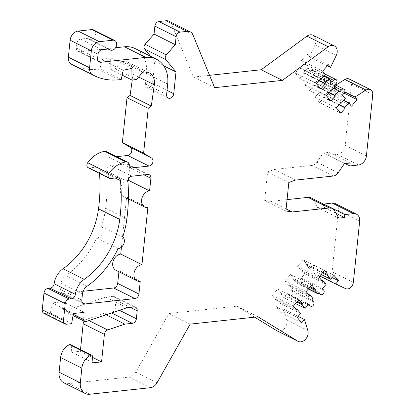 <?xml version="1.0" encoding="UTF-8"?>
<svg xmlns="http://www.w3.org/2000/svg" width="415" height="415" viewBox="0 0 415 415"><rect width="100%" height="100%" fill="white"/><g stroke="black" fill="none" stroke-linecap="round" stroke-linejoin="round"><path stroke-width="0.31" stroke-dasharray="2.08 1.56" d="M209.549 75.328L193.385 77.071L171.737 24.272A8.793 6.733 116.6 0 0 169.05 21.269M150.614 56.3L154.769 61.342L152.518 83.145A4.394 3.367 -63.4 0 1 146.983 87.461A4.394 3.367 -63.4 0 1 145.375 83.913L146.459 73.434A30.767 23.567 116.6 0 0 135.223 48.607M115.603 47.746L79.524 51.642A4.394 3.367 -63.4 0 1 77.989 51.377A4.394 3.367 -63.4 0 1 76.386 47.834L76.817 43.642A4.394 3.367 -63.4 0 1 80.821 39.062L87.622 38.33A5.276 4.041 116.6 0 0 88.805 39.347A5.276 4.041 116.6 0 0 94.776 36.437A5.276 4.041 116.6 0 0 93.52 29.911M72.973 65.015A70.327 53.872 116.6 0 0 97.478 69.186L99.974 68.916L101.997 59.62L110.655 57.815L110.727 69.414L115.152 68.937L121.559 61.612L123.12 61.441A14.063 10.774 -63.4 0 1 128.022 62.276A14.063 10.774 -63.4 0 1 133.08 74.249L132.266 79.991M116.62 156.663L109.539 157.425L107.75 153.062A4.394 3.367 116.6 0 0 106.406 151.558M88.172 167.686A3.517 2.692 116.6 0 0 89.396 167.893L96.083 167.172A4.394 3.367 -63.4 0 1 97.613 167.432A4.394 3.367 -63.4 0 1 99.227 170.031A158.229 121.211 -63.4 0 1 99.517 173.356M43.86 313.33A4.394 3.367 116.6 0 0 45.391 313.59L50.391 313.05L52.145 302.914L62.852 301.757L62.618 308.942A2.635 2.018 116.6 0 0 63.594 310.861A2.635 2.018 116.6 0 0 64.948 310.923L105.69 297.13L112.833 296.362A4.394 3.367 -63.4 0 1 114.364 296.621A4.394 3.367 -63.4 0 1 115.967 300.17L115.147 308.132A4.394 3.367 -63.4 0 1 111.142 312.713L103.615 313.522L86.455 319.332A4.394 3.367 116.6 0 0 84.157 321.137M80.505 349.58L80.328 351.272L71.759 352.2L71.245 345.705A1.759 1.349 116.6 0 0 70.602 344.632M63.915 382.858A13.187 10.1 116.6 0 0 68.511 383.642L129.164 377.095A8.793 6.733 116.6 0 0 135.778 372.234L168.952 313.517L236.778 306.197L254.675 317.164M276.888 330.765A7.927 6.075 116.6 0 0 284.379 328.587A7.927 6.075 116.6 0 0 286.599 319.846L283.258 308.957L280.426 312.194L275.991 306.815L279.388 302.929L276.281 299.158L275.716 299.806L272.167 295.501L277.827 289.027L281.375 293.332L280.81 293.981L283.917 297.747L287.595 293.54L288.928 295.158A2.635 2.018 116.6 0 0 289.447 295.573A2.635 2.018 116.6 0 0 292.212 294.489A2.635 2.018 116.6 0 0 292.321 291.273L290.993 289.66L292.124 288.363L289.016 284.591L288.451 285.24L284.903 280.934L290.567 274.46L294.116 278.766L293.55 279.414L296.652 283.186L297.783 281.889L299.116 283.502A2.635 2.018 116.6 0 0 299.635 283.922A2.635 2.018 116.6 0 0 302.405 282.838A2.635 2.018 116.6 0 0 302.514 279.622L301.181 278.003L304.864 273.796L301.757 270.03L301.191 270.673L297.643 266.368L303.303 259.894L306.851 264.199L306.286 264.848L309.393 268.619L312.786 264.734L317.226 270.118L314.394 273.355L324.354 277.998A6.235 4.772 116.6 0 0 332.114 271.83L338.438 210.654A8.793 6.733 116.6 0 0 335.227 203.563M323.576 204.128L323.29 206.898L317.579 207.516L313.398 200.134A8.793 6.733 116.6 0 0 311.074 197.877M287.066 199.62L270.912 201.363L264.661 200.378L267.608 171.872L274.206 169.502L312.023 165.419A7.034 5.39 116.6 0 0 316.894 162.208L323.212 153.016L328.924 152.398L328.618 155.335L337.188 154.411A8.793 6.733 116.6 0 0 345.192 145.255L351.515 84.079A6.235 4.772 116.6 0 0 349.238 79.052M335.761 85.122L333.712 86.393L335.932 89.085L330.273 95.559L327.606 92.327L323.648 96.856L324.089 97.395L319.56 102.578L315.125 97.193L319.654 92.011L320.095 92.55L324.058 88.022L321.179 84.52L322.875 82.58A2.635 2.018 116.6 0 0 322.725 78.606A2.635 2.018 116.6 0 0 320.214 79.348L318.518 81.288L317.625 80.214L313.667 84.743L314.108 85.283L309.58 90.46L307.359 87.773L305.144 85.08L309.673 79.898L310.114 80.437L314.077 75.904L313.19 74.83L314.892 72.884A2.635 2.018 116.6 0 0 314.736 68.911A2.635 2.018 116.6 0 0 312.23 69.658L310.529 71.598L307.645 68.102L303.687 72.63L304.128 73.17L299.599 78.347L295.164 72.962L299.692 67.785L300.133 68.325L304.096 63.791L301.435 60.564L307.1 54.09L309.315 56.782L315.011 44.919A7.927 6.075 116.6 0 0 313.045 35.259M128.007 180.318A8.793 6.733 116.6 0 0 120.677 187.71A8.793 6.733 116.6 0 0 123.561 196.518A8.793 6.733 116.6 0 0 126.627 197.037L121.445 247.158M115.935 270.3A8.793 6.733 116.6 0 0 119.001 270.824L118.903 271.784M83.135 291.273L63.718 293.369A4.394 3.367 -63.4 0 1 62.188 293.109A4.394 3.367 -63.4 0 1 60.585 289.566L61.207 283.507A8.793 6.733 -63.4 0 1 65.679 275.757A79.115 60.606 116.6 0 0 96.84 237.971A6.593 5.053 116.6 0 0 102.567 233.272A6.593 5.053 116.6 0 0 101.509 226.305A79.115 60.606 116.6 0 0 105.628 208.299A167.022 127.945 116.6 0 0 106.691 171.022A4.394 3.367 -63.4 0 1 110.712 165.59L126.523 163.884A4.394 3.367 -63.4 0 1 128.053 164.143A4.394 3.367 -63.4 0 1 129.656 167.691L128.505 178.865M193.385 77.071L214.617 87.684M309.315 56.782L327.362 65.798M307.1 54.09L328.327 64.699M301.435 60.564L322.668 71.172M304.096 63.791L325.329 74.399M300.133 68.325L320.728 78.617M299.692 67.785L320.92 78.394M295.164 72.962L316.391 83.576M299.599 78.347L320.826 88.955M304.128 73.17L318.995 80.598M303.687 72.63L319.187 80.38M307.645 68.102L323.783 76.163M310.529 71.598L331.761 82.206M313.19 74.83L334.423 85.438M314.077 75.904L335.31 86.517M310.114 80.437L330.708 90.729M309.673 79.898L330.9 90.506M305.144 85.08L326.372 95.689M309.58 90.46L330.807 101.073M314.108 85.283L328.976 92.711M313.667 84.743L329.168 92.493M317.625 80.214L333.764 88.276M318.518 81.288L339.745 91.897M321.179 84.52L342.406 95.128M324.058 88.022L345.29 98.63M320.095 92.55L340.689 102.842M319.654 92.011L340.881 102.619M315.125 97.193L336.352 107.801M319.56 102.578L340.788 113.186M324.089 97.395L338.956 104.824M323.648 96.856L339.148 104.606M327.606 92.327L343.745 100.394M330.273 95.559L351.5 106.167M335.932 89.085L344.118 93.173M333.712 86.393L344.798 91.928M328.618 155.335L345.073 163.557M328.924 152.398L350.151 163.012M323.212 153.016L344.44 163.624M274.206 169.502L295.433 180.11M267.608 171.872L288.835 182.481M264.661 200.378L285.888 210.986M270.912 201.363L286.101 208.953M317.579 207.516L338.806 218.124M323.29 206.898L336.067 213.284M314.394 273.355L319.716 276.011M317.226 270.118L332.088 277.547M312.786 264.734L334.018 275.342M309.393 268.619L321.075 274.455M306.286 264.848L322.424 272.914M306.851 264.199L322.989 272.266M303.303 259.894L324.53 270.502M297.643 266.368L318.87 276.976M301.191 270.673L322.419 281.282M301.757 270.03L321.117 279.705M304.864 273.796L326.091 284.405M301.181 278.003L322.408 288.612M297.783 281.889L319.016 292.497M296.652 283.186L308.335 289.022M293.55 279.414L309.689 287.481M294.116 278.766L310.254 286.832M290.567 274.46L311.795 285.069M284.903 280.934L306.135 291.543M288.451 285.24L309.683 295.848M289.016 284.591L308.376 294.266M292.124 288.363L313.351 298.971M290.993 289.66L312.22 300.268M287.595 293.54L308.822 304.148M283.917 297.747L295.599 303.588M280.81 293.981L296.948 302.047M281.375 293.332L297.514 301.399M277.827 289.027L299.054 299.635M272.167 295.501L293.395 306.109M275.716 299.806L296.943 310.415M276.281 299.158L295.641 308.833M279.388 302.929L300.616 313.538M275.991 306.815L297.218 317.423M280.426 312.194L301.653 322.808M283.258 308.957L298.12 316.391M236.778 306.197L258.011 316.806M168.952 313.517L190.179 324.125M71.759 352.2L92.991 362.809M80.328 351.272L92.561 357.388M103.615 313.522L106.126 314.777M105.69 297.13L126.923 307.743M62.852 301.757L84.084 312.365M52.145 302.914L73.372 313.522M50.391 313.05L71.619 323.659M109.539 157.425L130.767 168.034M121.559 61.612L142.786 72.22M115.152 68.937L136.385 79.545M110.727 69.414L122.16 75.125M110.655 57.815L131.882 68.423M101.997 59.62L123.224 70.228M99.974 68.916L121.206 79.524M87.622 38.33L108.855 48.939M154.769 61.342L163.832 65.871M126.627 197.037L147.854 207.645M101.509 226.305L122.736 236.913M96.84 237.971L118.073 248.58M119.001 270.824L140.228 281.432M315.011 44.919L336.238 55.527M312.23 69.658L324.229 75.655M314.892 72.884L336.119 83.498M320.214 79.348L335.081 86.777M322.875 82.58L344.102 93.188M351.515 84.079L372.743 94.687M345.192 145.255L366.424 155.864M337.188 154.411L358.415 165.02M316.894 162.208L338.126 172.816M312.023 165.419L333.255 176.027M313.398 200.134L334.63 210.742M338.438 210.654L359.665 221.262M332.114 271.83L353.341 282.439M324.354 277.998L345.586 288.607M302.514 279.622L323.742 290.23M299.116 283.502L318.435 293.161M292.321 291.273L313.553 301.881M288.928 295.158L308.246 304.812M286.599 319.846L307.826 330.454M135.778 372.234L157.005 382.843M129.164 377.095L150.391 387.703M68.511 383.642L89.739 394.25M71.245 345.705L92.478 356.314M86.455 319.332L88.966 320.588M111.142 312.713L111.583 312.931M115.147 308.132L119.432 310.275M115.967 300.17L130.377 307.37M112.833 296.362L134.061 306.97M64.948 310.923L86.175 321.532M62.618 308.942L73.248 314.254M45.391 313.59L66.623 324.198M99.227 170.031L115.188 178.009M96.083 167.172L117.31 177.781M89.396 167.893L110.623 178.502M107.75 153.062L128.977 163.671M133.08 74.249L138.6 77.008M123.12 61.441L144.353 72.054M97.478 69.186L118.706 79.794M80.821 39.062L102.049 49.67M76.817 43.642L98.049 54.251M76.386 47.834L97.613 58.442M79.524 51.642L98.09 60.922M146.459 73.434L167.686 84.043M145.375 83.913L166.607 94.521M152.518 83.145L167.032 90.397M171.737 24.272L192.965 34.886M129.656 167.691L144.067 174.891M126.523 163.884L147.75 174.492M110.712 165.59L131.939 176.199M106.691 171.022L127.924 181.63M105.628 208.299L126.86 218.907M65.679 275.757L86.906 286.366M61.207 283.507L82.44 294.121M60.585 289.566L81.812 300.175M63.718 293.369L82.289 302.649M314.736 68.911L325.054 74.067M322.725 78.606L335.024 84.748M299.635 283.922L318.341 293.27M289.447 295.573L308.148 304.921M114.364 296.621L135.591 307.23M63.594 310.861L73.019 315.571M97.613 167.432L118.846 178.04M128.022 62.276L149.255 72.884M88.805 39.347L108.149 49.012M77.989 51.377L99.221 61.991M146.983 87.461L168.21 98.07M123.561 196.518L128.38 198.925M128.053 164.143L149.281 174.757M62.188 293.109L83.415 303.718"/><path stroke-width="0.62" d="M327.362 65.798L330.542 67.391L336.238 55.527A7.927 6.075 116.6 0 0 334.277 45.868L313.045 35.259A7.927 6.075 116.6 0 0 306.96 36.152L261.217 69.751L209.549 75.328M261.217 69.751L282.444 80.36L214.617 87.684L192.965 34.886A8.793 6.733 116.6 0 0 190.278 31.882L169.05 21.269A8.793 6.733 116.6 0 0 165.984 20.75L158.883 21.518A4.394 3.367 116.6 0 0 154.883 26.093L154.058 34.061L145.115 44.286A3.517 2.692 116.6 0 0 144.622 49.032L150.614 56.3M163.832 65.871L175.996 71.951L173.745 93.754A4.394 3.367 -63.4 0 1 168.21 98.07A4.394 3.367 -63.4 0 1 166.607 94.521L167.686 84.043A30.767 23.567 116.6 0 0 156.455 59.215L135.223 48.607A30.767 23.567 116.6 0 0 124.505 46.786L115.603 47.746M156.455 59.215A30.767 23.567 116.6 0 0 145.732 57.395L100.752 62.25A4.394 3.367 -63.4 0 1 99.221 61.991A4.394 3.367 -63.4 0 1 97.613 58.442L98.049 54.251A4.394 3.367 -63.4 0 1 102.049 49.67L108.855 48.939A5.276 4.041 116.6 0 0 110.037 49.956A5.276 4.041 116.6 0 0 116.008 47.045A5.276 4.041 116.6 0 0 114.753 40.52L93.52 29.911A5.276 4.041 116.6 0 0 91.684 29.6L78.119 31.063A8.793 6.733 116.6 0 0 70.114 40.219L68.361 57.182A8.793 6.733 116.6 0 0 71.37 64.169A70.327 53.872 116.6 0 0 72.973 65.015L94.2 75.623A70.327 53.872 116.6 0 0 118.706 79.794L121.206 79.524L123.224 70.228L131.882 68.423L131.954 80.022L136.385 79.545L142.786 72.22L144.353 72.054A14.063 10.774 -63.4 0 1 149.255 72.884A14.063 10.774 -63.4 0 1 154.313 84.862L151.293 106.053L148.238 108.274L143.595 153.223L151.568 158.048A4.394 3.367 -63.4 0 1 152.756 162.581A4.394 3.367 -63.4 0 1 148.985 166.067L130.767 168.034L128.977 163.671A4.394 3.367 116.6 0 0 127.633 162.166A4.394 3.367 116.6 0 0 125.958 161.928A26.373 20.2 116.6 0 0 108.932 173.33A3.517 2.692 116.6 0 0 109.399 178.294A3.517 2.692 116.6 0 0 110.623 178.502L117.31 177.781A4.394 3.367 -63.4 0 1 118.846 178.04A4.394 3.367 -63.4 0 1 120.454 180.639A158.229 121.211 -63.4 0 1 119.748 219.421A70.327 53.872 -63.4 0 1 84.235 279.383A17.58 13.467 116.6 0 0 75.359 294.365A4.394 3.367 -63.4 0 1 71.37 298.816L69.222 299.044A4.394 3.367 116.6 0 0 65.217 303.624L63.485 320.39A4.394 3.367 116.6 0 0 65.088 323.939A4.394 3.367 116.6 0 0 66.623 324.198L71.619 323.659L73.372 313.522L84.084 312.365L83.846 319.55A2.635 2.018 116.6 0 0 84.826 321.469A2.635 2.018 116.6 0 0 86.175 321.532L126.923 307.743L134.061 306.97A4.394 3.367 -63.4 0 1 135.591 307.23A4.394 3.367 -63.4 0 1 137.199 310.778L136.374 318.741A4.394 3.367 -63.4 0 1 132.369 323.321L124.842 324.131L107.687 329.941A4.394 3.367 116.6 0 0 104.404 334.355L101.556 361.885L92.991 362.809L92.478 356.314A1.759 1.349 116.6 0 0 91.829 355.24A1.759 1.349 116.6 0 0 90.807 355.25A13.187 10.1 116.6 0 0 81.848 368.157L80.328 382.827A13.187 10.1 116.6 0 0 85.148 393.467A13.187 10.1 116.6 0 0 89.739 394.25L150.391 387.703A8.793 6.733 116.6 0 0 157.005 382.843L190.179 324.125L258.011 316.806L297.763 341.177A7.927 6.075 116.6 0 0 298.115 341.374A7.927 6.075 116.6 0 0 305.606 339.195A7.927 6.075 116.6 0 0 307.826 330.454L304.486 319.571L301.653 322.808L297.218 317.423L300.616 313.538L297.508 309.766L296.943 310.415L293.395 306.109L299.054 299.635L302.602 303.941L302.037 304.589L305.144 308.361L308.822 304.148L310.155 305.767A2.635 2.018 116.6 0 0 310.674 306.182A2.635 2.018 116.6 0 0 313.444 305.098A2.635 2.018 116.6 0 0 313.553 301.881L312.22 300.268L313.351 298.971L310.249 295.205L309.683 295.848L306.135 291.543L308.962 288.306L311.795 285.069L315.343 289.374L314.777 290.023L317.88 293.794L319.016 292.497L320.344 294.111A2.635 2.018 116.6 0 0 320.862 294.531A2.635 2.018 116.6 0 0 323.633 293.447A2.635 2.018 116.6 0 0 323.742 290.23L322.408 288.612L326.091 284.405L322.984 280.639L322.419 281.282L318.87 276.976L324.53 270.502L328.078 274.808L327.513 275.456L330.62 279.228L334.018 275.342L338.453 280.727L335.621 283.964L345.586 288.607A6.235 4.772 116.6 0 0 353.341 282.439L359.665 221.262A8.793 6.733 116.6 0 0 356.454 214.171A8.793 6.733 116.6 0 0 353.393 213.652L344.824 214.576L344.523 217.512L338.806 218.124L334.63 210.742A8.793 6.733 116.6 0 0 332.306 208.486A8.793 6.733 116.6 0 0 329.24 207.967L292.139 211.972L285.888 210.986L288.835 182.481L295.433 180.11L333.255 176.027A7.034 5.39 116.6 0 0 338.126 172.816L344.44 163.624L350.151 163.012L349.85 165.943L358.415 165.02A8.793 6.733 116.6 0 0 366.424 155.864L372.743 94.687A6.235 4.772 116.6 0 0 370.471 89.661A6.235 4.772 116.6 0 0 366.097 90.076L354.944 97.001L357.159 99.693L351.5 106.167L348.839 102.936L344.875 107.469L345.316 108.004L340.788 113.186L336.352 107.801L340.881 102.619L341.327 103.159L345.29 98.63L342.406 95.128L344.102 93.188A2.635 2.018 116.6 0 0 343.952 89.215A2.635 2.018 116.6 0 0 341.441 89.956L339.745 91.897L338.858 90.823L334.895 95.351L335.336 95.891L330.807 101.073L326.372 95.689L330.9 90.506L331.346 91.046L335.31 86.517L334.423 85.438L336.119 83.498A2.635 2.018 116.6 0 0 335.968 79.524A2.635 2.018 116.6 0 0 333.458 80.266L331.761 82.206L328.877 78.71L324.914 83.239L325.355 83.778L320.826 88.955L316.391 83.576L320.92 78.394L321.366 78.933L325.329 74.399L322.668 71.172L328.327 64.699L330.542 67.391M132.266 79.991L130.066 95.44L127.011 97.665L122.368 142.615L130.336 147.439A4.394 3.367 -63.4 0 1 131.529 151.973A4.394 3.367 -63.4 0 1 127.758 155.459L116.62 156.663M127.633 162.166L106.406 151.558A4.394 3.367 116.6 0 0 104.725 151.319A26.373 20.2 116.6 0 0 87.7 162.722A3.517 2.692 116.6 0 0 88.172 167.686L109.399 178.294M99.517 173.356A158.229 121.211 -63.4 0 1 98.521 208.812A70.327 53.872 -63.4 0 1 63.007 268.775A17.58 13.467 116.6 0 0 54.132 283.756A4.394 3.367 -63.4 0 1 50.142 288.202L47.99 288.435A4.394 3.367 116.6 0 0 43.99 293.016L42.257 309.782A4.394 3.367 116.6 0 0 43.86 313.33L65.088 323.939M84.157 321.137A4.394 3.367 116.6 0 0 83.171 323.747L80.505 349.58M91.829 355.24L70.602 344.632A1.759 1.349 116.6 0 0 69.58 344.637A13.187 10.1 116.6 0 0 60.616 357.548L59.101 372.219A13.187 10.1 116.6 0 0 63.915 382.858L85.148 393.467M254.675 317.164L276.535 330.568A7.927 6.075 116.6 0 0 276.888 330.765L298.115 341.374M356.454 214.171L335.227 203.563A8.793 6.733 116.6 0 0 332.161 203.039L323.576 204.128M332.306 208.486L311.074 197.877A8.793 6.733 116.6 0 0 308.013 197.358L287.066 199.62M370.471 89.661L349.238 79.052A6.235 4.772 116.6 0 0 344.87 79.467L335.761 85.122M121.445 247.158L120.734 254.053A8.793 6.733 116.6 0 0 113.108 261.289A8.793 6.733 116.6 0 0 115.935 270.3L137.168 280.908A8.793 6.733 116.6 0 0 140.228 281.432L138.932 294.007A4.394 3.367 -63.4 0 1 134.927 298.587L84.951 303.982A4.394 3.367 -63.4 0 1 83.415 303.718A4.394 3.367 -63.4 0 1 81.812 300.175L82.44 294.121A8.793 6.733 -63.4 0 1 86.906 286.366A79.115 60.606 116.6 0 0 118.073 248.58A6.593 5.053 116.6 0 0 123.794 243.88A6.593 5.053 116.6 0 0 122.736 236.913A79.115 60.606 116.6 0 0 126.86 218.907A167.022 127.945 116.6 0 0 127.924 181.63A4.394 3.367 -63.4 0 1 131.939 176.199L147.75 174.492A4.394 3.367 -63.4 0 1 149.281 174.757A4.394 3.367 -63.4 0 1 150.889 178.3L149.587 190.879A8.793 6.733 116.6 0 0 141.961 198.111A8.793 6.733 116.6 0 0 144.794 207.126A8.793 6.733 116.6 0 0 147.854 207.645L141.961 264.661A8.793 6.733 116.6 0 0 134.341 271.898A8.793 6.733 116.6 0 0 137.168 280.908M118.903 271.784L117.699 283.398A4.394 3.367 -63.4 0 1 113.7 287.979L83.135 291.273M128.505 178.865L128.359 180.271A8.793 6.733 116.6 0 0 128.007 180.318M334.277 45.868A7.927 6.075 116.6 0 0 328.192 46.76L282.444 80.36M320.728 78.617L321.366 78.933M318.995 80.598L325.355 83.778M319.187 80.38L324.914 83.239M323.783 76.163L328.877 78.71M330.708 90.729L331.346 91.046M328.976 92.711L335.336 95.891M329.168 92.493L334.895 95.351M333.764 88.276L338.858 90.823M340.689 102.842L341.327 103.159M338.956 104.824L345.316 108.004M339.148 104.606L344.875 107.469M343.745 100.394L348.839 102.936M344.118 93.173L357.159 99.693M344.798 91.928L354.944 97.001M345.073 163.557L349.85 165.943M286.101 208.953L292.139 211.972M336.067 213.284L344.523 217.512M323.596 203.967L344.824 214.576M319.716 276.011L335.621 283.964M332.088 277.547L338.453 280.727M321.075 274.455L330.62 279.228M322.424 272.914L327.513 275.456M322.989 272.266L328.078 274.808M321.117 279.705L322.984 280.639M308.335 289.022L317.88 293.794M309.689 287.481L314.777 290.023M310.254 286.832L315.343 289.374M308.376 294.266L310.249 295.205M295.599 303.588L305.144 308.361M296.948 302.047L302.037 304.589M297.514 301.399L302.602 303.941M295.641 308.833L297.508 309.766M298.12 316.391L304.486 319.571M92.561 357.388L101.556 361.885M106.126 314.777L124.842 324.131M122.368 142.615L143.595 153.223M127.011 97.665L148.238 108.274M130.066 95.44L151.293 106.053M122.16 75.125L131.954 80.022M114.753 40.52A5.276 4.041 116.6 0 0 112.911 40.208L99.346 41.671A8.793 6.733 116.6 0 0 91.342 50.827L89.588 67.79A8.793 6.733 116.6 0 0 92.597 74.778A70.327 53.872 116.6 0 0 94.2 75.623M154.058 34.061L175.286 44.67L166.342 54.894A3.517 2.692 116.6 0 0 165.855 59.641L175.996 71.951M190.278 31.882A8.793 6.733 116.6 0 0 187.217 31.358L180.115 32.126A4.394 3.367 116.6 0 0 176.11 36.702L175.286 44.67M120.734 254.053L141.961 264.661M128.359 180.271L149.587 190.879M306.96 36.152L328.192 46.76M324.229 75.655L333.458 80.266M335.081 86.777L341.441 89.956M344.87 79.467L366.097 90.076M308.013 197.358L329.24 207.967M332.161 203.039L353.393 213.652M318.435 293.161L320.344 294.111M308.246 304.812L310.155 305.767M276.535 330.568L297.763 341.177M59.101 372.219L80.328 382.827M60.616 357.548L81.848 368.157M69.58 344.637L90.807 355.25M83.171 323.747L104.404 334.355M88.966 320.588L107.687 329.941M111.583 312.931L132.369 323.321M119.432 310.275L136.374 318.741M130.377 307.37L137.199 310.778M73.248 314.254L83.846 319.55M42.257 309.782L63.485 320.39M43.99 293.016L65.217 303.624M47.99 288.435L69.222 299.044M50.142 288.202L71.37 298.816M54.132 283.756L75.359 294.365M63.007 268.775L84.235 279.383M98.521 208.812L119.748 219.421M115.188 178.009L120.454 180.639M87.7 162.722L108.932 173.33M104.725 151.319L125.958 161.928M127.758 155.459L148.985 166.067M130.336 147.439L151.568 158.048M138.6 77.008L154.313 84.862M71.37 64.169L92.597 74.778M68.361 57.182L89.588 67.79M70.114 40.219L91.342 50.827M78.119 31.063L99.346 41.671M91.684 29.6L112.911 40.208M98.09 60.922L100.752 62.25M124.505 46.786L145.732 57.395M167.032 90.397L173.745 93.754M144.622 49.032L165.855 59.641M145.115 44.286L166.342 54.894M154.883 26.093L176.11 36.702M158.883 21.518L180.115 32.126M165.984 20.75L187.217 31.358M144.067 174.891L150.889 178.3M82.289 302.649L84.951 303.982M113.7 287.979L134.927 298.587M117.699 283.398L138.932 294.007M325.054 74.067L335.968 79.524M335.024 84.748L343.952 89.215M318.341 293.27L320.862 294.531M308.148 304.921L310.674 306.182M73.019 315.571L84.826 321.469M108.149 49.012L110.037 49.956M128.38 198.925L144.794 207.126"/></g></svg>
